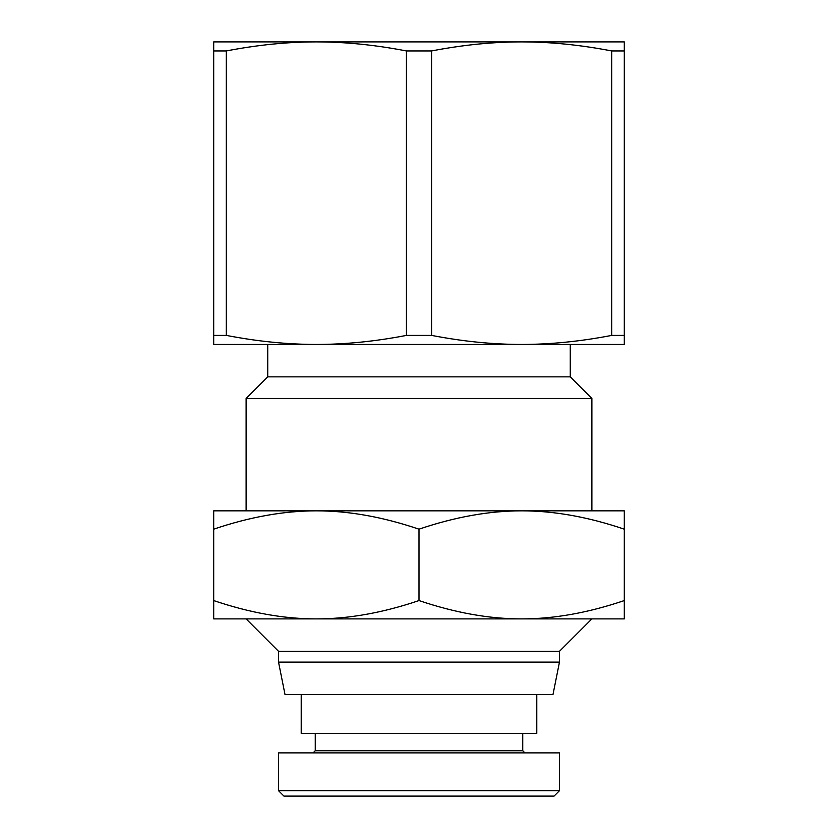<?xml version="1.0" encoding="UTF-8"?>
<svg xmlns="http://www.w3.org/2000/svg" width="838" height="838" viewBox="0 0 838 838"><rect width="100%" height="100%" fill="white"/><g stroke="black" fill="none" stroke-linecap="round" stroke-linejoin="round"><path stroke-width="1.26" d="M559.47 662.114L552.986 694.534L285.014 694.534L278.53 662.114L559.47 662.114L559.47 651.315L278.53 651.315L246.121 618.894M570.269 344.449L570.269 376.859L591.879 398.469L246.121 398.469L246.121 510.845M570.269 376.859L267.731 376.859L246.121 398.469M419 335.399L406.44 335.399L406.44 50.95C375.183 44.917 345.162 41.9 316.355 41.9L521.645 41.9C492.838 41.9 462.817 44.917 431.56 50.95L431.56 335.399L419 335.399M624.3 335.399L611.74 335.399L611.74 50.95L624.3 50.95L624.3 344.449L316.355 344.449C345.162 344.439 375.183 341.433 406.44 335.399M406.44 50.95L431.56 50.95M301.219 694.534L301.219 733.428L536.781 733.428L536.781 694.534M524.892 752.88L522.734 750.722L315.266 750.722L315.266 733.428M419 790.695L278.53 790.695L278.53 752.88L559.47 752.88L559.47 790.695L419 790.695M278.53 790.695L283.935 796.1L554.065 796.1L559.47 790.695M521.645 510.845C489.319 510.824 455.097 516.941 419 529.176C382.903 516.941 348.681 510.824 316.355 510.845L624.3 510.845L624.3 529.176C588.203 516.941 553.981 510.824 521.645 510.845M521.645 618.894L213.7 618.894L213.7 600.563C249.797 612.798 284.019 618.915 316.355 618.894C348.681 618.915 382.903 612.798 419 600.563C455.097 612.798 489.319 618.915 521.645 618.894C553.981 618.915 588.203 612.798 624.3 600.563L624.3 618.894L521.645 618.894M213.7 510.845L316.355 510.845C284.019 510.824 249.797 516.941 213.7 529.176L213.7 510.845M213.7 600.563L213.7 529.176M624.3 600.563L624.3 529.176M419 600.563L419 529.176M226.26 335.399L213.7 335.399L213.7 50.95L226.26 50.95L226.26 335.399C257.517 341.433 287.549 344.439 316.355 344.449L213.7 344.449L213.7 335.399M431.56 335.399C462.817 341.433 492.838 344.439 521.645 344.449C550.451 344.439 580.483 341.433 611.74 335.399M611.74 50.95C580.483 44.917 550.451 41.9 521.645 41.9L624.3 41.9L624.3 50.95M213.7 50.95L213.7 41.9L316.355 41.9C287.549 41.9 257.517 44.917 226.26 50.95M559.47 651.315L591.879 618.894M591.879 398.469L591.879 510.845M315.266 750.722L313.108 752.88M522.734 750.722L522.734 733.428M267.731 344.449L267.731 376.859M278.53 662.114L278.53 651.315"/></g></svg>
